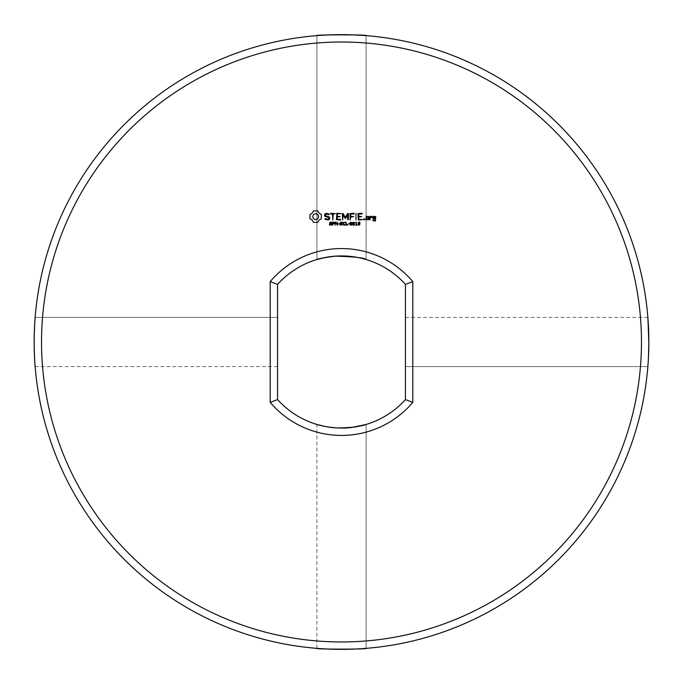 <?xml version="1.0" encoding="UTF-8"?>
<svg xmlns="http://www.w3.org/2000/svg" width="683" height="683" viewBox="0 0 683 683"><rect width="100%" height="100%" fill="white"/><g stroke="black" fill="none" stroke-linecap="round" stroke-linejoin="round"><path stroke-width="0.51" stroke-dasharray="3.42 2.56" d="M648.398 358.703L648.269 360.812L648.398 358.703M647.971 365.226L647.868 366.515L647.971 365.226M647.868 366.549L647.911 365.96L647.868 366.575L405.429 366.575L405.429 317.399L405.429 366.575L405.429 317.399L405.429 366.575L405.429 317.399L405.429 366.575L647.868 366.575L405.429 366.575M647.962 365.345L648.099 363.484L647.962 365.345M648.389 358.754L648.176 362.314M648.73 350.439L648.85 341.987A307.35 307.35 0 0 0 187.825 75.822A307.35 307.35 0 0 0 187.825 608.16A307.35 307.35 0 0 0 648.85 341.987L648.73 350.439L647.868 317.399L648.679 331.836M647.885 317.689L648.167 321.573M648.713 332.817L648.841 339.417M648.841 339.434L648.782 335.43L648.841 339.434M648.449 326.226L648.38 325.048M318.637 35.49L316.912 35.627C315.179 35.704 334.576 34.09 352.343 34.833C334.576 34.09 315.179 35.704 316.912 35.627L321.309 35.303M35.132 317.399C34.116 313.087 34.107 370.869 35.132 366.575L34.15 341.987L35.132 317.399C34.107 313.096 34.107 370.895 35.132 366.575L34.15 341.987L35.132 317.399C34.116 313.087 34.107 370.869 35.132 366.575L34.15 341.987L35.132 317.399L277.571 317.399L277.571 366.575L277.571 317.399L277.571 366.575L277.571 317.399L35.132 317.399L277.571 317.399L277.571 366.575L277.571 317.399M361.896 35.32L350.968 34.79M348.424 34.722L344.548 34.654M338.162 34.662L334.747 34.713M327.533 34.961L322.453 35.234M366.088 648.355C370.28 649.379 312.72 649.379 316.912 648.355C312.72 649.379 370.28 649.379 366.088 648.355C370.28 649.379 312.72 649.379 316.912 648.355C312.72 649.379 370.28 649.379 366.088 648.355C370.28 649.379 312.72 649.379 316.912 648.355L316.912 424.459C317.083 425.048 323.238 426.166 335.387 427.831C354.733 427.216 364.97 426.09 366.088 424.459C364.97 426.09 354.733 427.216 335.387 427.831C323.238 426.166 317.083 425.048 316.912 424.459C317.083 425.048 323.238 426.166 335.387 427.831C354.733 427.216 364.97 426.09 366.088 424.459L366.088 648.355L366.088 424.459C368.752 424.604 341.363 430.802 325.381 426.525C341.363 430.802 368.752 424.604 366.088 424.459L366.088 648.355M318.107 35.533L316.912 35.627L316.912 259.523C317.04 259.028 322.709 257.943 333.902 256.27C351.429 254.554 367.181 259.796 366.088 259.523L366.088 35.627L363.262 35.414M363.202 35.405L357.072 35.038M357.038 35.029L351.745 34.807M349.406 34.739L344.172 34.654M343.182 34.645L338.725 34.654M323.836 35.149L318.483 35.507M321.488 35.294L324.374 35.115M325.023 35.081L325.885 35.038M325.945 35.038L326.508 35.004M326.875 34.987L327.481 34.961M329.445 34.876L335.737 34.696M336.975 34.671L338.614 34.654M343.942 34.654L344.676 34.654M347.621 34.705L348.501 34.722M354.042 34.893L355.28 34.953M357.73 35.072L358.157 35.089M358.959 35.14L359.856 35.192M647.868 317.399L405.429 317.399M641.474 341.987A299.974 299.974 0 0 0 191.513 82.208A299.974 299.974 0 0 0 191.513 601.774A299.974 299.974 0 0 0 641.474 341.987M366.088 259.523C368.564 259.489 342.875 253.273 326.329 257.278C342.875 253.273 368.564 259.489 366.088 259.523L366.088 35.627L366.088 259.523C367.181 259.796 351.429 254.554 333.902 256.27C322.709 257.943 317.04 259.028 316.912 259.523C317.04 259.028 322.709 257.943 333.902 256.27C351.429 254.554 367.181 259.796 366.088 259.523M405.429 399.598A86.058 86.058 0 0 1 277.571 399.598L277.571 284.376A86.058 86.058 0 0 1 405.429 284.376L405.429 399.598L412.805 402.372A93.434 93.434 0 0 1 270.195 402.372L270.195 281.609A93.434 93.434 0 0 1 412.805 281.609L412.805 402.372M405.429 284.376L412.805 281.609M313.48 210.927L312.199 213.181L309.945 214.462L309.945 218.799L312.199 220.08L313.48 222.334L317.817 222.334L319.098 220.08L321.343 218.799L321.343 214.462L319.098 213.181L317.817 210.927L313.48 210.927M331.69 223.802L331.545 224.98L329.488 225.014L329.488 224.502L330.632 224.903L331.434 224.374L329.701 223.486L329.829 222.291L331.742 222.265L331.742 222.743L330.657 222.402L329.932 222.897L331.69 223.802M324.621 214.197L324.621 216.152L328.856 217.655L328.856 218.68L327.831 219.269L325.33 218.569L324.954 219.217L328.053 220.003L329.607 219.115L329.607 217.126L325.373 215.623L325.373 214.607L326.389 214.018L328.899 214.718L329.274 214.069L326.201 213.267L324.621 214.197M334.448 222.598L334.269 223.725L332.937 224.05L332.527 225.194L332.527 222.112L334.448 222.598M337.436 222.112L337.436 225.194L335.464 222.436L335.08 225.194L335.08 222.112L335.72 222.112L337.052 224.63L337.436 222.112M339.46 223.657L338.162 224.033L339.46 223.657M342.217 223.802L342.072 224.98L340.006 225.014L340.006 224.502L341.159 224.903L341.961 224.374L340.228 223.486L340.356 222.291L342.268 222.265L342.268 222.743L341.184 222.402L340.458 222.897L342.217 223.802M330.615 214.01L332.484 214.01L332.86 220.003L333.227 214.01L335.464 213.634L330.615 213.267L330.615 214.01M336.83 213.267L336.463 219.644L340.561 220.003L340.561 219.269L337.214 219.269L337.214 217.006L340.211 216.631L337.214 216.255L337.214 214.01L340.954 213.634L336.83 213.267M345.436 224.502L344.71 225.228L343.293 224.869L343.293 222.462L345.436 222.316L345.436 222.812L343.933 222.479L343.301 223.657L343.95 224.835L345.436 224.502M347.971 224.835L346.016 225.194L346.016 222.112L346.426 224.835L347.971 224.835M349.244 223.657L347.954 224.033L349.244 223.657M347.69 213.446L345.342 217.399L343.011 213.455L342.303 213.634L342.678 220.003L343.054 215.017L345.342 218.509L347.638 215L347.638 219.619L348.39 219.619L348.398 213.634L347.69 213.446M351.728 222.445L351.728 224.869L350.917 225.262L350.106 224.869L350.106 222.436L351.728 222.445M354.426 222.445L354.426 224.869L353.615 225.262L352.804 224.869L352.804 222.436L354.426 222.445M357.209 224.878L355.544 225.194L356.185 224.878L356.185 222.829L355.544 222.538L356.261 222.112L356.577 224.878L357.209 224.878M359.992 222.769L359.71 224.767L358.199 225.211L359.651 223.87L358.268 223.896L358.208 222.342L359.386 222.112L359.992 222.769M354.033 213.267L349.935 213.634L350.311 220.003L350.678 217.015L353.674 216.631L350.678 216.263L350.678 214.01L354.033 214.01L354.033 213.267M355.971 213.267L355.971 220.003L355.971 213.267M364.141 218.748L364.773 219.38L364.141 220.003L363.51 219.38L364.141 218.748M368.837 219.644L368.837 216.622L366.267 216.255L365.9 219.644L368.837 219.644M362.058 213.267L357.96 213.634L358.327 220.003L362.451 219.636L358.703 219.269L358.703 217.006L361.7 216.631L358.703 216.255L358.703 214.01L362.058 214.01L362.058 213.267M369.887 216.255L369.887 220.003L370.263 218.125L371.458 217.066L371.902 217.57L372.457 217.083L371.236 216.255L370.263 217.126L369.887 216.255M373.191 216.255L372.824 218.483L375.018 218.842L375.018 220.302L373.567 220.302L373.191 219.644L372.824 220.677L375.394 221.036L375.761 216.622L373.191 216.255M277.571 399.598L270.195 402.372M277.571 284.376L270.195 281.609M315.648 213.617L317.774 214.505L318.662 216.631L317.774 218.765L315.648 219.644L313.514 218.765L312.635 216.631L313.514 214.505L315.648 213.617M334.115 223.051L332.937 222.462L332.937 223.691L334.115 223.051M351.438 224.587L351.438 222.709L350.592 222.47L350.388 224.579L351.438 224.587M354.136 224.587L354.136 222.709L353.29 222.47L353.085 224.579L354.136 224.587M359.668 223.375L359.412 222.564L358.49 222.573L358.566 223.631L359.668 223.375M366.643 216.998L368.094 216.998L368.094 219.269L366.643 219.269L366.643 216.998M373.567 216.998L375.018 216.998L375.018 218.09L373.567 218.09L373.567 216.998M35.132 366.575L277.571 366.575M316.912 35.627L316.912 259.523L316.912 35.627"/><path stroke-width="1.02" d="M647.885 317.689L648.85 341.987L648.398 358.703L648.85 341.987C647.732 374.54 647.732 374.54 648.85 341.987A307.35 307.35 0 0 0 187.825 75.822A307.35 307.35 0 0 0 187.825 608.16A307.35 307.35 0 0 0 648.85 341.987L648.449 326.226M648.269 360.812L647.971 365.226L648.269 360.812M647.868 366.549L648.176 362.314M647.911 365.96L647.962 365.345L647.911 365.96M648.389 358.754L648.73 350.439M648.679 331.836L648.713 332.817M648.841 339.417L648.85 341.987M648.38 325.048L648.167 321.573M366.088 35.627L352.343 34.833L366.088 35.627C370.28 34.602 312.712 34.602 316.912 35.627M349.79 34.756L348.424 34.722M344.548 34.654L338.162 34.662M334.747 34.713L327.533 34.961M322.453 35.234L318.637 35.49M316.912 648.355C312.72 649.379 370.28 649.379 366.088 648.355M351.745 34.807L350.644 34.773M350.601 34.773L349.406 34.739M344.172 34.654L343.182 34.645M338.725 34.654L323.836 35.149M327.686 34.953L329.445 34.876M335.737 34.696L336.975 34.671M338.614 34.654L343.942 34.654M344.676 34.654L346.529 34.679M346.921 34.688L347.621 34.705M348.501 34.722L349.534 34.748M350.968 34.79L354.042 34.893M355.28 34.953L356.014 34.987M356.441 35.004L357.73 35.072M358.157 35.089L358.959 35.14M360.504 35.226L361.896 35.32M641.474 341.987A299.974 299.974 0 0 0 191.513 82.208A299.974 299.974 0 0 0 191.513 601.774A299.974 299.974 0 0 0 641.474 341.987M366.088 259.523C364.97 257.892 354.733 256.765 335.387 256.151C323.238 257.815 317.083 258.934 316.912 259.523L326.329 257.278L316.912 259.523M316.912 424.459L325.381 426.525L316.912 424.459C315.392 424.28 334.832 430.025 352.326 427.362M352.368 427.362L366.088 424.459M405.429 399.598A86.058 86.058 0 0 1 277.571 399.598L277.571 284.376A86.058 86.058 0 0 1 405.429 284.376L405.429 399.598L412.805 402.372L412.805 281.609A93.434 93.434 0 0 0 270.195 281.609L270.195 402.372A93.434 93.434 0 0 0 412.805 402.372M313.48 210.927L312.199 213.181L309.945 214.462L309.945 218.799L312.199 220.08L313.48 222.334L317.817 222.334L319.098 220.08L321.343 218.799L321.343 214.462L319.098 213.181L317.817 210.927L313.48 210.927M331.69 223.802L331.545 224.98L329.488 225.014L329.488 224.502L330.632 224.903L331.434 224.374L329.701 223.486L329.829 222.291L331.742 222.265L331.742 222.743L330.657 222.402L329.932 222.897L331.69 223.802M324.621 214.197L324.621 216.152L328.856 217.655L328.856 218.68L327.831 219.269L325.33 218.569L324.954 219.217L328.053 220.003L329.607 219.115L329.607 217.126L325.373 215.623L325.373 214.607L326.389 214.018L328.899 214.718L329.274 214.069L326.201 213.267L324.621 214.197M334.448 222.598L334.269 223.725L332.937 224.05L332.527 225.194L332.527 222.112L334.448 222.598M337.436 222.112L337.436 225.194L335.464 222.436L335.08 225.194L335.08 222.112L335.72 222.112L337.052 224.63L337.436 222.112M339.46 223.657L338.162 224.033L339.46 223.657M342.217 223.802L342.072 224.98L340.006 225.014L340.006 224.502L341.159 224.903L341.961 224.374L340.228 223.486L340.356 222.291L342.268 222.265L342.268 222.743L341.184 222.402L340.458 222.897L342.217 223.802M330.615 214.01L332.484 214.01L332.86 220.003L333.227 214.01L335.464 213.634L330.615 213.267L330.615 214.01M336.83 213.267L336.463 219.644L340.561 220.003L340.561 219.269L337.214 219.269L337.214 217.006L340.211 216.631L337.214 216.255L337.214 214.01L340.954 213.634L336.83 213.267M345.436 224.502L344.71 225.228L343.293 224.869L343.293 222.462L345.436 222.316L345.436 222.812L343.933 222.479L343.301 223.657L343.95 224.835L345.436 224.502M347.971 224.835L346.016 225.194L346.016 222.112L346.426 224.835L347.971 224.835M349.244 223.657L347.954 224.033L349.244 223.657M347.69 213.446L345.342 217.399L343.011 213.455L342.303 213.634L342.678 220.003L343.054 215.017L345.342 218.509L347.638 215L347.638 219.619L348.39 219.619L348.398 213.634L347.69 213.446M351.728 222.445L351.728 224.869L350.917 225.262L350.106 224.869L350.106 222.436L351.728 222.445M354.426 222.445L354.426 224.869L353.615 225.262L352.804 224.869L352.804 222.436L354.426 222.445M357.209 224.878L355.544 225.194L356.185 224.878L356.185 222.829L355.544 222.538L356.261 222.112L356.577 224.878L357.209 224.878M359.992 222.769L359.71 224.767L358.199 225.211L359.651 223.87L358.268 223.896L358.208 222.342L359.386 222.112L359.992 222.769M354.033 213.267L349.935 213.634L350.311 220.003L350.678 217.015L353.674 216.631L350.678 216.263L350.678 214.01L354.033 214.01L354.033 213.267M355.971 213.267L355.971 220.003L355.971 213.267M364.141 218.748L364.773 219.38L364.141 220.003L363.51 219.38L364.141 218.748M368.837 219.644L368.837 216.622L366.267 216.255L365.9 219.644L368.837 219.644M362.058 213.267L357.96 213.634L358.327 220.003L362.451 219.636L358.703 219.269L358.703 217.006L361.7 216.631L358.703 216.255L358.703 214.01L362.058 214.01L362.058 213.267M369.887 216.255L369.887 220.003L370.263 218.125L371.458 217.066L371.902 217.57L372.457 217.083L371.236 216.255L370.263 217.126L369.887 216.255M373.191 216.255L372.824 218.483L375.018 218.842L375.018 220.302L373.567 220.302L373.191 219.644L372.824 220.677L375.394 221.036L375.761 216.622L373.191 216.255M405.429 284.376L412.805 281.609M277.571 284.376L270.195 281.609M277.571 399.598L270.195 402.372M315.648 213.617L317.774 214.505L318.662 216.631L317.774 218.765L315.648 219.644L313.514 218.765L312.635 216.631L313.514 214.505L315.648 213.617M334.115 223.051L332.937 222.462L332.937 223.691L334.115 223.051M351.438 224.587L351.438 222.709L350.592 222.47L350.388 224.579L351.438 224.587M354.136 224.587L354.136 222.709L353.29 222.47L353.085 224.579L354.136 224.587M359.668 223.375L359.412 222.564L358.49 222.573L358.566 223.631L359.668 223.375M366.643 216.998L368.094 216.998L368.094 219.269L366.643 219.269L366.643 216.998M373.567 216.998L375.018 216.998L375.018 218.09L373.567 218.09L373.567 216.998"/></g></svg>
